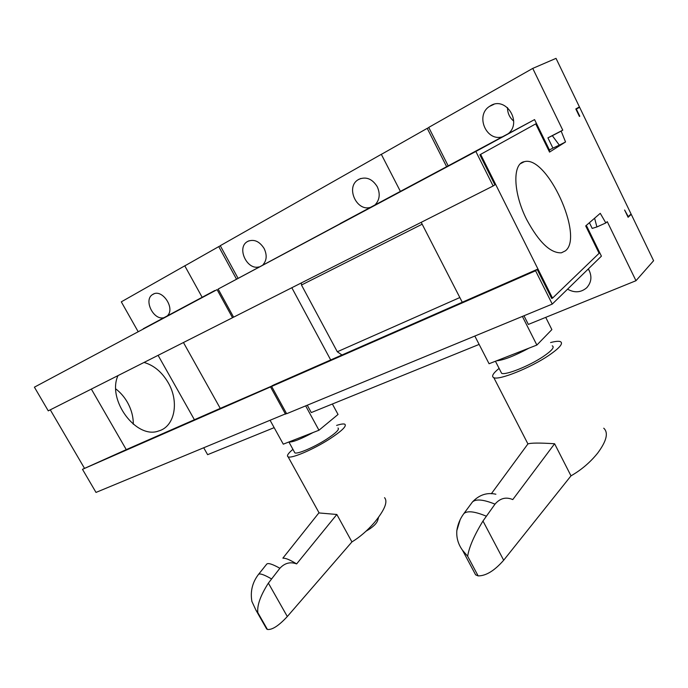 <?xml version="1.0" encoding="UTF-8"?>
<svg xmlns="http://www.w3.org/2000/svg" width="688" height="688" viewBox="0 0 688 688"><rect width="100%" height="100%" fill="white"/><g stroke="black" fill="none" stroke-linecap="round" stroke-linejoin="round"><path stroke-width="1.03" d="M549.402 149.924L552.937 148.118L547.915 137.858L552.335 135.699L559.327 145.134L565.545 141.96L561.167 131.124L552.335 135.699M552.937 148.118L559.327 145.134M167.365 315.783C175.569 308.439 162.136 288.375 152.96 294.309L152.504 294.593C143.422 299.882 153.39 320.384 163.684 317.753M263.057 264.656C266.806 260.348 267.159 254.947 264.106 248.463C259.419 241.23 253.949 238.874 247.697 241.385L247.087 241.763C236.629 247.998 246.992 270.16 258.774 266.944M375.166 204.757C379.716 199.83 380.404 193.792 377.239 186.672C372.225 178.76 366.059 176.326 358.732 179.353L357.88 179.886C345.703 187.351 356.487 211.422 370.118 207.458M508.32 133.618C522.433 122.292 505.929 96.079 490.656 105.66L489.409 106.442C475.09 115.524 486.33 141.78 502.283 136.843M448.137 165.774L428.736 127.409L532.744 68.404L562.767 130.161L547.915 137.858M381.745 154.138L382.373 153.785M237.936 278.081L220.263 245.693L381.72 154.086M185.485 265.482L186.199 265.078M138.03 331.461L121.303 301.843L185.459 265.439M307.269 405.215L311.286 412.568L479.132 344.413M523.972 315.766L528.35 324.426L635.979 280.713L653.6 260.718L631.24 214.338L628.11 217.279L624.601 210.003L628.256 216.634L631.068 213.994L579.597 107.251L576.346 109.108L579.786 116.238M579.597 107.251L576.802 108.394M594.604 218.225L596.909 226.945L592.196 228.416L589.41 222.714M562.767 130.161L561.167 131.124M596.909 226.945L605.827 222.946L607.263 221.656L635.979 280.713M341.979 354.999L337.301 351.766L301.482 285.013L301.301 282.94M291.824 287.739L330.696 359.953L537.165 269.386L551.716 298.472L552.516 298.136L480.628 154.37L535.728 123.883L549.54 152.091L565.545 141.96M183.447 342.521L220.263 408.388L272.74 385.65M158.094 355.335L194.403 419.732M144.041 362.438C153.923 365.328 161.972 372.07 168.182 382.657C179.43 401.646 174.898 426.689 158.575 430.998C136.327 439.529 106.743 399.909 117.992 375.605M115.799 388.935C120.426 392.461 124.279 396.89 127.349 402.205C131.348 409.317 133.334 416.67 133.317 424.264M91.341 389.081L126.265 449.625L220.263 408.388M605.827 222.946L600.263 213.323L585.703 225.922L599.102 253.296L552.516 298.136M421.202 222.336L462.259 302.247M272.62 385.426L270.539 386.914L82.483 469.319L126.265 449.625M84.357 468.089L50.284 409.833M537.165 269.386L535.574 270.771L271.64 386.432L273.721 384.945L330.696 359.953M535.728 123.883L480.628 154.37M479.846 154.783L494.896 184.866L493.133 185.975L475.855 151.455L218.156 289.055L233.593 317.168L493.133 185.975M203.803 447.922L207.621 454.673L274.151 427.652M526.759 219.713C513.076 192.993 512.293 163.366 524.325 161.689C546.943 154.877 584.379 236.715 565.39 250.845L561.382 252.814C550.469 253.287 538.928 242.253 526.759 219.713M567.566 289.166C574.532 293.054 580.887 292.615 586.632 287.833C591.663 282.278 592.239 275.957 588.369 268.879M589.109 270.152L587.819 269.421M579.425 116.453L575.813 108.962L579.425 106.898L556.024 58.36L532.744 68.404M513.669 121.071C509.593 117.614 507.529 113.124 507.495 107.603M630.225 214.794L631.24 214.338M202.109 297.216L184.797 265.869L218.75 246.614L236.38 278.915M220.341 245.84L218.75 246.614M270.212 420.514L283.284 444.173L318.957 430.232L338.04 414.46L332.373 404.011M305.67 405.877L318.957 430.232M331.186 420.119L325.656 424.702M282.871 558.149L318.854 512.93L336.836 514.478L296.631 563.911C290.31 561.571 284.729 563.025 279.878 568.271L268.38 583.123L287.309 616.534C278.821 625.702 272.19 630.01 267.426 629.468L265.998 627.791M268.38 583.123C260.46 595.576 256.951 605.423 257.837 612.673L267.426 629.468M287.309 616.534L351.929 541.92C359.85 537.104 367.392 530.594 374.547 522.364C384.695 509.86 388.032 501.638 384.549 497.682M336.836 514.478L351.929 541.92M336.604 425.408C340.715 424.083 343.432 423.67 344.757 424.169C347.079 425.941 341.91 430.963 329.251 439.236C313.031 449.642 291.239 458.87 288.1 456.806C286.475 455.869 288.083 453.392 292.916 449.359M271.321 578.797C264.166 574.695 259.901 573.207 258.533 574.36C252.376 582.375 250.157 591.405 251.894 601.424L255.979 610.239L257.837 612.673M296.631 563.911C290.069 559.903 285.64 558.011 283.361 558.243M279.878 568.271C272.603 564.194 268.243 562.784 266.798 564.04L266.626 564.246M338.006 427.996C339.752 429.364 335.796 433.199 326.129 439.503C313.814 447.398 297.276 454.407 294.842 452.85L294.352 451.964M313.092 432.528C300.587 439.236 292.52 442.384 288.891 441.98L294.842 452.85M400.347 191.307L381.341 154.37L427.231 128.338L446.589 166.599M428.83 127.607L427.231 128.338M474.832 336.054L489.073 363.737L536.872 345.058L551.871 329.604L545.722 317.366M522.39 316.42L536.872 345.058M546.504 335.133L542.153 339.623M491.327 493.76L527.928 443.923C530.895 442.857 539.779 442.797 554.605 443.751L512.775 499.583C506.007 496.693 500.09 498.215 495.007 504.141L482.976 521.022L503.676 560.238C494.483 570.722 485.969 575.942 478.134 575.89L475.623 574.833L474.092 571.96M482.976 521.022C474.213 535.384 469.104 547.123 467.651 556.231L478.134 575.89M503.676 560.238L570.997 475.847C581.36 469.913 590.261 462.319 597.7 453.065C606.618 440.999 608.631 432.718 603.754 428.211M554.605 443.751L570.997 475.847M550.589 342.555C555.207 341.343 558.424 341.016 560.247 341.566C563.73 343.209 559.817 347.896 548.499 355.627C530.13 368.028 498.972 380.447 493.829 377.686C491.198 376.474 492.952 373.378 499.101 368.39M460.186 519.629L456.841 530.568C456.29 537.732 458.191 544.311 462.551 550.297L467.651 556.231M495.007 504.141C483.483 499.497 475.967 498.766 472.458 501.956L471.615 503.1M552.232 345.823C554.863 347.096 551.853 350.682 543.202 356.573C529.253 365.973 505.637 375.407 501.638 373.335L500.769 371.649M528.986 348.145C514.486 355.92 503.685 360.142 496.564 360.813M340.121 223.583L438.445 171.054L340.207 223.763M218.156 289.055L534.559 119.6L475.855 151.455M548.938 150.87L549.652 150.423L534.559 119.6M143.25 328.752L214.871 290.491L143.336 328.898M217.081 289.631L34.4 387.172L217.081 289.631L232.518 317.718L233.559 317.099M34.4 387.172L48.263 410.856L232.518 317.718M271.64 386.432L286.638 413.729L552.249 304.096L601.415 256.16L586.787 226.283L586.15 226.842M586.038 226.619L586.787 226.283M535.574 270.771L552.249 304.096M82.483 469.319L96.002 492.419L286.483 413.454M270.539 386.914L285.52 414.193M459.842 297.543L337.301 351.766M422.157 224.202L301.482 285.013M266.798 564.04L258.378 574.557M486.055 516.095C474.66 511.382 467.272 510.548 463.875 513.583C460.126 518.614 457.778 524.282 456.832 530.568M520.661 163.563L524.325 161.689M587.174 287.292L586.632 287.833M153.966 293.853L152.504 294.593M360.779 178.476L357.88 179.886M249.099 240.757L247.087 241.763M493.881 104.344L489.409 106.442M288.1 456.806L319.112 512.921M255.979 610.239L266.72 629.064M366.033 531.196L369.938 528.78C377.428 523.491 377.635 520.859 378.52 517.367M493.829 377.686L527.928 443.923M462.534 550.305L475.623 574.833M472.458 501.956L463.875 513.583M495.885 494.225C487.035 492.238 479.218 494.827 472.424 501.991M495.437 361.252L501.638 373.335"/></g></svg>
